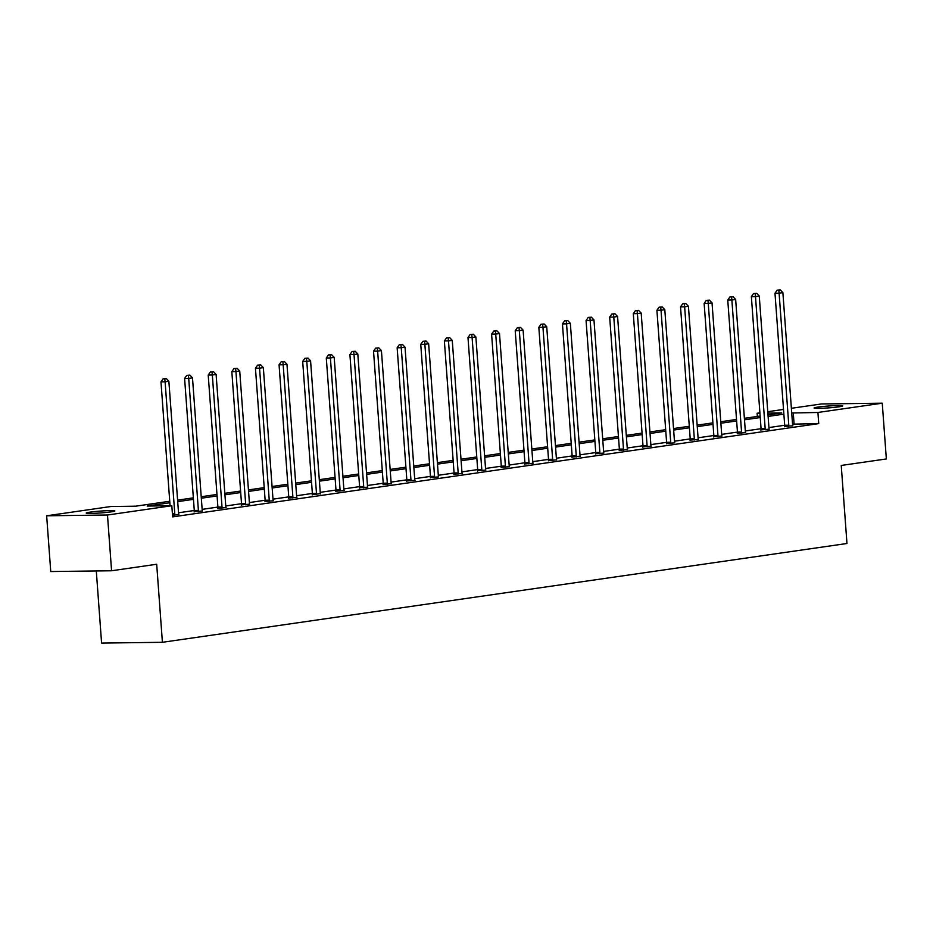 <?xml version="1.0" encoding="UTF-8"?>
<svg xmlns="http://www.w3.org/2000/svg" width="933" height="933" viewBox="0 0 933 933"><rect width="100%" height="100%" fill="white"/><g stroke="black" fill="none" stroke-linecap="round" stroke-linejoin="round"><path stroke-width="1.4" d="M838.895 406.823A14.345 0.933 175.8 0 1 823.209 408.211A14.345 0.933 175.8 0 1 814.077 408.013A14.345 0.933 175.8 0 1 817.856 407.091A14.345 0.933 175.8 0 1 833.542 405.703A14.345 0.933 175.8 0 1 842.674 405.913A14.345 0.933 175.8 0 1 838.895 406.823M111.05 511.879A14.345 0.933 175.8 0 1 95.364 513.267A14.345 0.933 175.8 0 1 86.221 513.068A14.345 0.933 175.8 0 1 90.011 512.147A14.345 0.933 175.8 0 1 105.697 510.759A14.345 0.933 175.8 0 1 114.829 510.969A14.345 0.933 175.8 0 1 111.05 511.879M96.297 570.961L101.592 643.082L162.412 642.301L846.966 543.496L841.239 465.45L886.35 458.943L882.256 403.184L817.914 412.468L791.72 413.004M162.412 642.301L156.686 564.255L111.575 570.763L50.744 571.544L46.65 515.786L110.992 506.502L135.647 506.187L169.748 501.266M757.328 416.456L757.095 413.249L759.905 412.841M767.766 411.71L783.522 409.435M791.382 408.292L821.425 403.966L882.256 403.184M169.864 502.77L147.157 506.048L171.812 505.733L172.64 516.882L818.742 423.617L792.537 424.153M784.513 426.766L784.63 426.101A2.239 1.528 89.3 0 0 784.688 425.261L768.92 427.571M761.071 428.702L745.315 430.976M737.28 433.588L737.408 432.924A2.239 1.528 89.3 0 0 737.455 432.072L721.699 434.381M713.838 435.513L698.082 437.787M690.047 440.399L690.175 439.735A2.239 1.528 89.3 0 0 690.222 438.895L674.466 441.204M666.605 442.335L650.849 444.609M642.989 445.741L627.233 448.015M619.372 449.158L603.616 451.432M595.755 452.563L579.999 454.837M571.964 457.45L572.092 456.785A2.239 1.528 89.3 0 0 572.139 455.934L556.383 458.243M548.534 459.374L532.766 461.648M524.731 464.261L524.859 463.596A2.239 1.528 89.3 0 0 524.906 462.756L509.15 465.066M501.301 466.197L485.533 468.471M477.509 471.083L477.626 470.419A2.239 1.528 89.3 0 0 477.684 469.567L461.917 471.876M454.068 473.008L438.312 475.282M430.276 477.894L430.405 477.229A2.239 1.528 89.3 0 0 430.451 476.39L414.695 478.699M406.835 479.83L391.079 482.104M383.218 483.236L367.462 485.51M359.427 488.122L359.555 487.458A2.239 1.528 89.3 0 0 359.602 486.606L343.845 488.927M335.985 490.058L320.229 492.332M312.193 494.945L312.322 494.28A2.239 1.528 89.3 0 0 312.368 493.429L296.612 495.738M288.752 496.869L272.996 499.143M264.96 501.756L265.089 501.091A2.239 1.528 89.3 0 0 265.135 500.24L249.379 502.56M241.53 503.692L225.763 505.966M217.727 508.578L217.856 507.914A2.239 1.528 89.3 0 0 217.902 507.062L202.146 509.371M194.297 510.503L178.53 512.777M172.523 515.331L178.856 514.41M194.181 511.657L202.473 511.004M217.797 508.252L226.089 507.599M241.414 504.846L249.706 504.182M265.03 501.429L273.322 500.776M288.635 498.024L296.927 497.371M312.252 494.618L320.427 493.639M335.868 491.213L344.16 490.548M359.485 487.796L367.777 487.143M383.101 484.39L391.394 483.737M406.718 480.985L415.01 480.332M430.335 477.568L438.627 476.915M453.951 474.162L462.243 473.509M477.568 470.757L485.86 470.104M501.184 467.351L509.476 466.687M524.801 463.934L533.093 463.281M548.417 460.529L556.709 459.876M572.034 457.123L580.209 456.144M595.639 453.718L603.931 453.053M619.255 450.301L627.547 449.648M642.872 446.895L651.164 446.242M666.489 443.49L674.781 442.837M690.105 440.084L698.397 439.42M713.722 436.667L722.014 436.014M737.338 433.262L745.63 432.609M760.955 429.856L769.247 429.192M784.571 426.439L792.863 425.786M111.575 570.763L107.482 515.016L46.65 515.786M818.742 423.617L817.914 412.468M171.812 505.733L107.482 515.016M783.872 414.147L768.104 416.421M760.255 417.552L744.487 419.827M736.638 420.958L720.871 423.232M713.022 424.363L697.266 426.638M689.405 427.781L673.649 430.055M665.789 431.186L650.033 433.46M642.172 434.591L626.416 436.866M618.556 437.997L602.8 440.271M594.939 441.414L579.183 443.688M571.323 444.819L555.567 447.094M547.706 448.225L531.95 450.499M524.089 451.642L508.333 453.916M500.485 455.047L484.717 457.322M476.868 458.453L461.1 460.727M453.251 461.858L437.484 464.133M429.635 465.275L413.867 467.55M406.018 468.681L390.251 470.955M382.402 472.086L366.646 474.361M358.785 475.492L343.029 477.766M335.169 478.909L319.413 481.183M311.552 482.314L295.796 484.589M287.935 485.72L272.179 487.994M264.319 489.125L248.563 491.411M240.702 492.542L224.946 494.817M217.086 495.948L201.33 498.222M193.469 499.353L177.713 501.627M767.999 414.917L781.749 412.934L767.859 413.109M759.928 413.214L757.095 413.249M177.608 500.135L193.364 497.86M201.225 496.729L216.981 494.455M224.841 493.312L240.597 491.038M248.446 489.907L264.214 487.632M272.063 486.501L287.831 484.227M295.679 483.084L311.447 480.81M319.296 479.679L335.064 477.404M342.912 476.273L358.68 473.999M366.529 472.868L382.285 470.594M390.146 469.451L405.902 467.176M413.762 466.045L429.518 463.771M437.379 462.64L453.135 460.366M460.995 459.234L476.751 456.96M484.612 455.817L500.368 453.543M508.228 452.412L523.984 450.138M531.845 449.006L547.601 446.732M555.462 445.601L571.218 443.315M579.066 442.184L594.834 439.909M602.683 438.778L618.451 436.504M626.3 435.373L642.067 433.099M649.916 431.956L665.684 429.681M673.533 428.55L689.3 426.276M697.149 425.145L712.905 422.871M720.766 421.739L736.522 419.465M744.382 418.322L760.138 416.048M794.076 423.932L793.26 412.783M174.669 515.016L174.739 514.678A2.239 1.528 89.3 0 0 174.786 513.826L165.094 381.807L168.873 381.259L178.565 513.278A2.239 1.528 89.3 0 0 178.739 514.095M170.074 505.744L160.977 381.865L165.094 381.807L164.779 378.763L166.296 378.541L163.135 378.786L164.779 378.763M163.135 378.786L160.977 381.865M168.873 381.259L166.296 378.541M198.286 511.611L198.356 511.272A2.239 1.528 89.3 0 0 198.402 510.421L188.711 378.401L192.49 377.853L202.181 509.873A2.239 1.528 89.3 0 0 202.356 510.689M194.111 511.984L194.239 511.319A2.239 1.528 89.3 0 0 194.286 510.468L184.594 378.448L188.711 378.401L188.396 375.358L189.912 375.136L186.752 375.369L188.396 375.358M186.752 375.369L184.594 378.448M192.49 377.853L189.912 375.136M221.902 508.193L221.972 507.855A2.239 1.528 89.3 0 0 222.019 507.016L212.327 374.996L216.106 374.448L225.798 506.467A2.239 1.528 89.3 0 0 225.973 507.284M222.019 507.016L217.902 507.062L208.211 375.043L212.327 374.996L212.013 371.94L213.529 371.731L210.368 371.964L212.013 371.94M210.368 371.964L208.211 375.043M216.106 374.448L213.529 371.731M245.519 504.788L245.589 504.45A2.239 1.528 89.3 0 0 245.636 503.598L235.932 371.579L239.723 371.031L249.414 503.05A2.239 1.528 89.3 0 0 249.589 503.867M241.344 505.161L241.472 504.508A2.239 1.528 89.3 0 0 241.519 503.657L231.827 371.637L235.932 371.579L235.629 368.535L237.145 368.313L233.985 368.558L235.629 368.535M233.985 368.558L231.827 371.637M239.723 371.031L237.145 368.313M269.136 501.383L269.205 501.044A2.239 1.528 89.3 0 0 269.252 500.193L259.549 368.173L263.339 367.625L273.031 499.645A2.239 1.528 89.3 0 0 273.206 500.461M269.252 500.193L265.135 500.24L255.444 368.232L259.549 368.173L259.246 365.13L260.762 364.908L257.601 365.153L259.246 365.13M257.601 365.153L255.444 368.232M263.339 367.625L260.762 364.908M292.752 497.977L292.81 497.627A2.239 1.528 89.3 0 0 292.869 496.788L283.166 364.768L286.956 364.22L296.647 496.239A2.239 1.528 89.3 0 0 296.822 497.056M288.577 498.35L288.705 497.686A2.239 1.528 89.3 0 0 288.752 496.834L279.06 364.815L283.166 364.768L282.862 361.712L284.367 361.503L281.218 361.736L282.862 361.712M281.218 361.736L279.06 364.815M286.956 364.22L284.367 361.503M316.369 494.56L316.427 494.222A2.239 1.528 89.3 0 0 316.485 493.37L306.782 361.351L310.572 360.814L320.264 492.834A2.239 1.528 89.3 0 0 320.439 493.65L320.544 493.965M316.485 493.37L312.368 493.429L302.677 361.409L306.782 361.351L306.479 358.307L307.983 358.085L304.834 358.33L306.479 358.307M304.834 358.33L302.677 361.409M310.572 360.814L307.983 358.085M339.985 491.155L340.044 490.816A2.239 1.528 89.3 0 0 340.09 489.965L330.399 357.945L334.189 357.397L343.88 489.417A2.239 1.528 89.3 0 0 344.055 490.233M335.81 491.528L335.938 490.863A2.239 1.528 89.3 0 0 335.985 490.023L326.293 358.004L330.399 357.945L330.095 354.902L331.6 354.68L328.451 354.925L330.095 354.902M328.451 354.925L326.293 358.004M334.189 357.397L331.6 354.68M363.602 487.749L363.66 487.411A2.239 1.528 89.3 0 0 363.707 486.56L354.015 354.54L357.805 353.992L367.497 486.011A2.239 1.528 89.3 0 0 367.672 486.828M363.707 486.56L359.602 486.606L349.91 354.587L354.015 354.54L353.7 351.496L355.216 351.274L352.056 351.508L353.7 351.496M352.056 351.508L349.91 354.587M357.805 353.992L355.216 351.274M387.218 484.344L387.277 483.994A2.239 1.528 89.3 0 0 387.323 483.154L377.632 351.135L381.422 350.586L391.114 482.606A2.239 1.528 89.3 0 0 391.277 483.422M383.043 484.717L383.171 484.052A2.239 1.528 89.3 0 0 383.218 483.201L373.527 351.181L377.632 351.135L377.317 348.079L378.833 347.869L375.672 348.102L377.317 348.079M375.672 348.102L373.527 351.181M381.422 350.586L378.833 347.869M410.823 480.927L410.893 480.588A2.239 1.528 89.3 0 0 410.94 479.737L401.248 347.717L405.027 347.181L414.73 479.2A2.239 1.528 89.3 0 0 414.893 480.017M406.66 481.3L406.788 480.647A2.239 1.528 89.3 0 0 406.835 479.795L397.143 347.776L401.248 347.717L400.933 344.674L402.45 344.452L399.289 344.697L400.933 344.674M399.289 344.697L397.143 347.776M405.027 347.181L402.45 344.452M434.44 477.521L434.51 477.183A2.239 1.528 89.3 0 0 434.556 476.331L424.865 344.312L428.644 343.764L438.347 475.783A2.239 1.528 89.3 0 0 438.51 476.6M434.556 476.331L430.451 476.39L420.748 344.37L424.865 344.312L424.55 341.268L426.066 341.046L422.906 341.291L424.55 341.268M422.906 341.291L420.748 344.37M428.644 343.764L426.066 341.046M458.056 474.116L458.126 473.777A2.239 1.528 89.3 0 0 458.173 472.926L448.481 340.907L452.26 340.358L461.963 472.378A2.239 1.528 89.3 0 0 462.127 473.194M453.893 474.489L454.021 473.824A2.239 1.528 89.3 0 0 454.068 472.973L444.365 340.953L448.481 340.907L448.167 337.863L449.683 337.641L446.522 337.874L448.167 337.863M446.522 337.874L444.365 340.953M452.26 340.358L449.683 337.641M481.673 470.699L481.743 470.36A2.239 1.528 89.3 0 0 481.79 469.521L472.098 337.501L475.877 336.953L485.58 468.972A2.239 1.528 89.3 0 0 485.743 469.789M481.79 469.521L477.684 469.567L467.981 337.548L472.098 337.501L471.783 334.446L473.299 334.236L470.139 334.469L471.783 334.446M470.139 334.469L467.981 337.548M475.877 336.953L473.299 334.236M505.289 467.293L505.359 466.955A2.239 1.528 89.3 0 0 505.406 466.103L495.715 334.084L499.493 333.536L509.185 465.555A2.239 1.528 89.3 0 0 509.36 466.372M501.114 467.666L501.243 467.013A2.239 1.528 89.3 0 0 501.301 466.162L491.598 334.142L495.715 334.084L495.4 331.04L496.916 330.818L493.755 331.063L495.4 331.04M493.755 331.063L491.598 334.142M499.493 333.536L496.916 330.818M528.906 463.888L528.976 463.549A2.239 1.528 89.3 0 0 529.023 462.698L519.331 330.679L523.11 330.13L532.801 462.15A2.239 1.528 89.3 0 0 532.976 462.966M529.023 462.698L524.906 462.756L515.214 330.737L519.331 330.679L519.016 327.635L520.532 327.413L517.372 327.658L519.016 327.635M517.372 327.658L515.214 330.737M523.11 330.13L520.532 327.413M552.523 460.482L552.593 460.144A2.239 1.528 89.3 0 0 552.639 459.293L542.948 327.273L546.726 326.725L556.418 458.744A2.239 1.528 89.3 0 0 556.593 459.561M548.347 460.855L548.476 460.191A2.239 1.528 89.3 0 0 548.522 459.339L538.831 327.32L542.948 327.273L542.633 324.218L544.149 324.008L540.988 324.241L542.633 324.218M540.988 324.241L538.831 327.32M546.726 326.725L544.149 324.008M576.139 457.065L576.209 456.727A2.239 1.528 89.3 0 0 576.256 455.875L566.553 323.868L570.343 323.319L580.034 455.339A2.239 1.528 89.3 0 0 580.209 456.155L580.326 456.47M576.256 455.875L572.139 455.934L562.447 323.914L566.553 323.868L566.249 320.812L567.765 320.59L564.605 320.835L566.249 320.812M564.605 320.835L562.447 323.914M570.343 323.319L567.765 320.59M599.756 453.66L599.826 453.321A2.239 1.528 89.3 0 0 599.872 452.47L590.169 320.451L593.959 319.902L603.651 451.922A2.239 1.528 89.3 0 0 603.826 452.738M595.581 454.033L595.709 453.368A2.239 1.528 89.3 0 0 595.755 452.528L586.064 320.509L590.169 320.451L589.866 317.407L591.382 317.185L588.222 317.43L589.866 317.407M588.222 317.43L586.064 320.509M593.959 319.902L591.382 317.185M623.372 450.254L623.431 449.916A2.239 1.528 89.3 0 0 623.489 449.065L613.786 317.045L617.576 316.497L627.268 448.516A2.239 1.528 89.3 0 0 627.442 449.333M619.197 450.627L619.325 449.963A2.239 1.528 89.3 0 0 619.372 449.111L609.681 317.092L613.786 317.045L613.482 314.001L614.987 313.78L611.838 314.013L613.482 314.001M611.838 314.013L609.681 317.092M617.576 316.497L614.987 313.78M646.989 446.849L647.047 446.499A2.239 1.528 89.3 0 0 647.094 445.659L637.402 313.64L641.193 313.091L650.884 445.111A2.239 1.528 89.3 0 0 651.059 445.927M642.814 447.222L642.942 446.557A2.239 1.528 89.3 0 0 642.989 445.706L633.297 313.686L637.402 313.64L637.099 310.584L638.604 310.374L635.455 310.607L637.099 310.584M635.455 310.607L633.297 313.686M641.193 313.091L638.604 310.374M670.605 443.432L670.664 443.093A2.239 1.528 89.3 0 0 670.71 442.242L661.019 310.223L664.809 309.686L674.501 441.706A2.239 1.528 89.3 0 0 674.676 442.522M666.43 443.816L666.559 443.152A2.239 1.528 89.3 0 0 666.605 442.3L656.914 310.281L661.019 310.223L660.716 307.179L662.22 306.957L659.071 307.202L660.716 307.179M659.071 307.202L656.914 310.281M664.809 309.686L662.22 306.957M694.222 440.026L694.28 439.688A2.239 1.528 89.3 0 0 694.327 438.837L684.635 306.817L688.426 306.269L698.117 438.288A2.239 1.528 89.3 0 0 698.281 439.105M694.327 438.837L690.222 438.895L680.53 306.875L684.635 306.817L684.321 303.773L685.837 303.552L682.676 303.796L684.321 303.773M682.676 303.796L680.53 306.875M688.426 306.269L685.837 303.552M717.839 436.621L717.897 436.282A2.239 1.528 89.3 0 0 717.944 435.431L708.252 303.412L712.031 302.863L721.734 434.883A2.239 1.528 89.3 0 0 721.897 435.699M713.663 436.994L713.792 436.329A2.239 1.528 89.3 0 0 713.838 435.478L704.147 303.458L708.252 303.412L707.937 300.368L709.453 300.146L706.293 300.379L707.937 300.368M706.293 300.379L704.147 303.458M712.031 302.863L709.453 300.146M741.443 433.204L741.513 432.865A2.239 1.528 89.3 0 0 741.56 432.026L731.869 300.006L735.647 299.458L745.35 431.478A2.239 1.528 89.3 0 0 745.514 432.294M741.56 432.026L737.455 432.072L727.752 300.053L731.869 300.006L731.554 296.951L733.07 296.741L729.909 296.974L731.554 296.951M729.909 296.974L727.752 300.053M735.647 299.458L733.07 296.741M765.06 429.798L765.13 429.46A2.239 1.528 89.3 0 0 765.177 428.609L755.485 296.589L759.264 296.053L768.967 428.06A2.239 1.528 89.3 0 0 769.13 428.888M760.896 430.171L761.025 429.518A2.239 1.528 89.3 0 0 761.071 428.667L751.368 296.647L755.485 296.589L755.17 293.545L756.686 293.324L753.526 293.568L755.17 293.545M753.526 293.568L751.368 296.647M759.264 296.053L756.686 293.324M788.677 426.393L788.747 426.054A2.239 1.528 89.3 0 0 788.793 425.203L779.102 293.184L782.88 292.635L792.584 424.655A2.239 1.528 89.3 0 0 792.747 425.471M788.793 425.203L784.688 425.261L774.985 293.242L779.102 293.184L778.787 290.14L780.303 289.918L777.142 290.163L778.787 290.14M777.142 290.163L774.985 293.242M782.88 292.635L780.303 289.918M174.739 514.678L172.477 514.701M174.786 513.826L172.418 513.861M198.356 511.272L194.239 511.319M198.402 510.421L194.286 510.468M221.972 507.855L217.856 507.914M245.589 504.45L241.472 504.508M245.636 503.598L241.519 503.657M269.205 501.044L265.089 501.091M292.81 497.627L288.705 497.686M292.869 496.788L288.752 496.834M316.427 494.222L312.322 494.28M340.044 490.816L335.938 490.863M340.09 489.965L335.985 490.023M363.66 487.411L359.555 487.458M387.277 483.994L383.171 484.052M387.323 483.154L383.218 483.201M410.893 480.588L406.788 480.647M410.94 479.737L406.835 479.795M434.51 477.183L430.405 477.229M458.126 473.777L454.021 473.824M458.173 472.926L454.068 472.973M481.743 470.36L477.626 470.419M505.359 466.955L501.243 467.013M505.406 466.103L501.301 466.162M528.976 463.549L524.859 463.596M552.593 460.144L548.476 460.191M552.639 459.293L548.522 459.339M576.209 456.727L572.092 456.785M599.826 453.321L595.709 453.368M599.872 452.47L595.755 452.528M623.431 449.916L619.325 449.963M623.489 449.065L619.372 449.111M647.047 446.499L642.942 446.557M647.094 445.659L642.989 445.706M670.664 443.093L666.559 443.152M670.71 442.242L666.605 442.3M694.28 439.688L690.175 439.735M717.897 436.282L713.792 436.329M717.944 435.431L713.838 435.478M741.513 432.865L737.408 432.924M765.13 429.46L761.025 429.518M765.177 428.609L761.071 428.667M788.747 426.054L784.63 426.101"/></g></svg>

